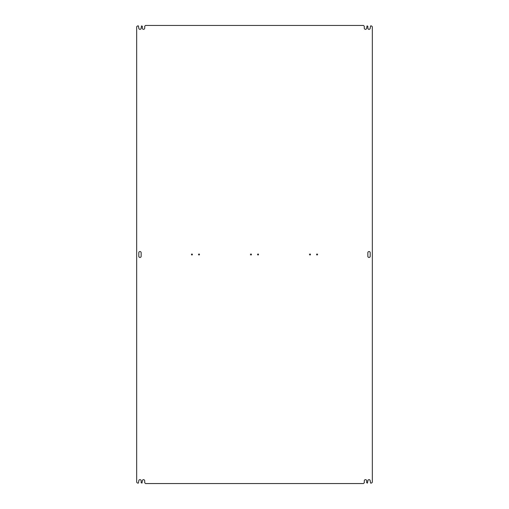 <?xml version="1.0" encoding="UTF-8"?>
<svg xmlns="http://www.w3.org/2000/svg" width="509" height="509" viewBox="0 0 509 509"><rect width="100%" height="100%" fill="white"/><g stroke="black" fill="none" stroke-linecap="round" stroke-linejoin="round"><path stroke-width="0.76" d="M372.334 26.748L372.334 482.252L371.506 483.079L370.558 483.079L370.208 480.833A1.183 1.183 0 0 0 369.025 479.656A1.183 1.183 0 0 0 367.842 480.833L367.492 483.079L366.665 482.723L366.665 480.833A1.183 1.183 0 0 0 365.481 479.656A1.183 1.183 0 0 0 364.304 480.833L364.304 482.723L363.477 483.55L145.523 483.55L144.696 482.723L144.696 480.833A1.183 1.183 0 0 0 143.519 479.656A1.183 1.183 0 0 0 142.335 480.833L141.979 483.079L141.158 482.723L141.158 480.833A1.183 1.183 0 0 0 139.975 479.656A1.183 1.183 0 0 0 138.792 480.833L138.442 483.079L137.494 483.079L136.667 482.252L136.667 26.748L137.494 25.921L138.442 25.921L138.792 28.167A1.183 1.183 0 0 0 139.975 29.344A1.183 1.183 0 0 0 141.158 28.167L141.508 25.921L142.335 26.277L142.335 28.167A1.183 1.183 0 0 0 143.519 29.344A1.183 1.183 0 0 0 144.696 28.167L144.696 26.277L145.523 25.45L363.477 25.45L364.304 26.277L364.304 28.167A1.183 1.183 0 0 0 365.481 29.344A1.183 1.183 0 0 0 366.665 28.167L367.021 25.921L367.842 26.277L367.842 28.167A1.183 1.183 0 0 0 369.025 29.344A1.183 1.183 0 0 0 370.208 28.167L370.558 25.921L371.506 25.921L372.334 26.748M310.465 254.5A0.471 0.471 0 0 0 309.994 254.029A0.471 0.471 0 0 0 309.517 254.5A0.471 0.471 0 0 0 309.994 254.971A0.471 0.471 0 0 0 310.465 254.5M258.515 254.5A0.471 0.471 0 0 0 258.044 254.029A0.471 0.471 0 0 0 257.567 254.5A0.471 0.471 0 0 0 258.044 254.971A0.471 0.471 0 0 0 258.515 254.5M251.433 254.5A0.471 0.471 0 0 0 250.956 254.029A0.471 0.471 0 0 0 250.485 254.5A0.471 0.471 0 0 0 250.956 254.971A0.471 0.471 0 0 0 251.433 254.5M192.396 254.5A0.471 0.471 0 0 0 191.925 254.029A0.471 0.471 0 0 0 191.454 254.5A0.471 0.471 0 0 0 191.925 254.971A0.471 0.471 0 0 0 192.396 254.5M199.483 254.5A0.471 0.471 0 0 0 199.006 254.029A0.471 0.471 0 0 0 198.535 254.5A0.471 0.471 0 0 0 199.006 254.971A0.471 0.471 0 0 0 199.483 254.5M367.842 256.269L367.842 252.731A1.183 1.183 0 0 1 369.025 251.548A1.183 1.183 0 0 1 370.208 252.731L370.208 256.269A1.183 1.183 0 0 1 369.025 257.452A1.183 1.183 0 0 1 367.842 256.269M141.158 252.731A1.183 1.183 0 0 0 139.975 251.548A1.183 1.183 0 0 0 138.792 252.731L138.792 256.269A1.183 1.183 0 0 0 139.975 257.452A1.183 1.183 0 0 0 141.158 256.269L141.158 252.731M317.546 254.5A0.471 0.471 0 0 0 317.075 254.029A0.471 0.471 0 0 0 316.604 254.5A0.471 0.471 0 0 0 317.075 254.971A0.471 0.471 0 0 0 317.546 254.5"/></g></svg>
